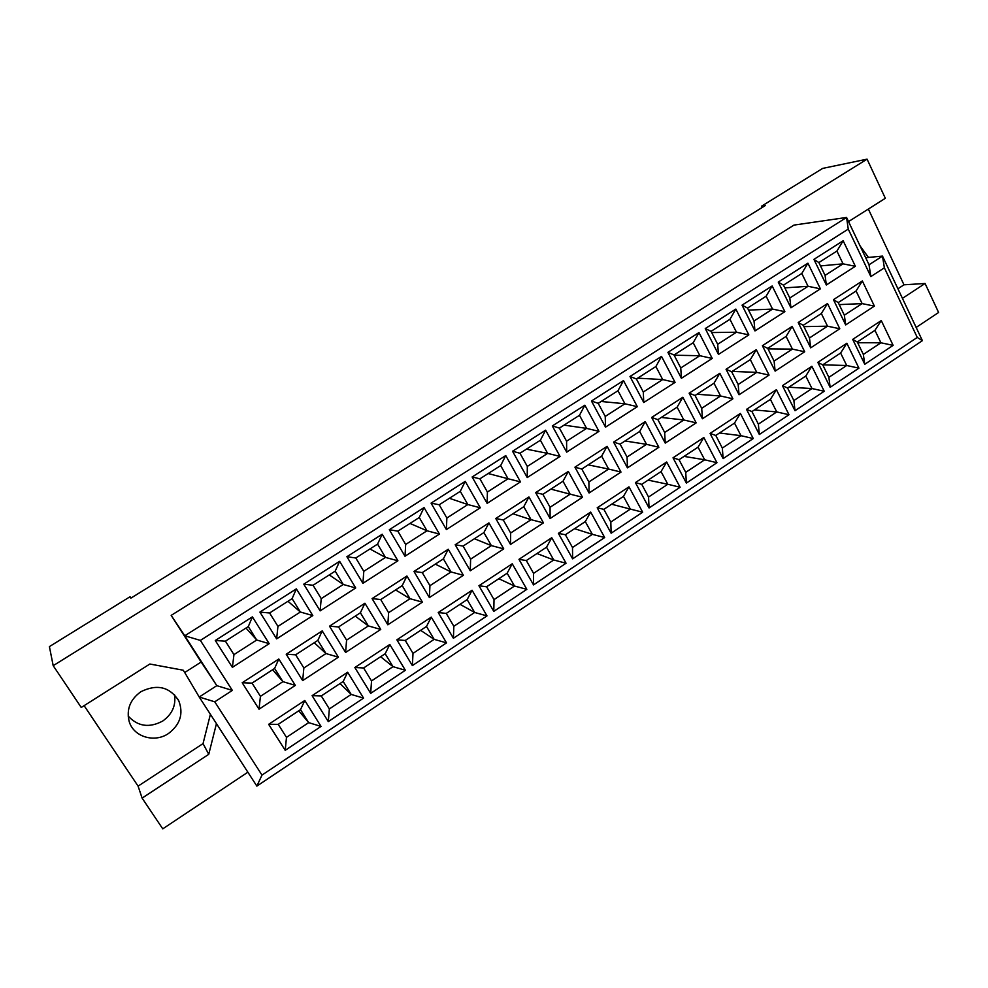 <?xml version="1.0" encoding="UTF-8"?>
<svg xmlns="http://www.w3.org/2000/svg" width="988" height="988" viewBox="0 0 988 988"><rect width="100%" height="100%" fill="white"/><g stroke="black" fill="none" stroke-linecap="round" stroke-linejoin="round"><path stroke-width="1.48" d="M140.926 691.686C130.157 699.492 126.242 709.421 129.181 721.499C133.553 736.875 154.511 743.161 168.442 733.541C180.224 724.575 183.669 713.657 178.766 700.776C169.714 686.808 157.092 683.782 140.926 691.686M128.131 716.004C137.789 726.513 149.312 728.193 162.711 721.042C172.171 714.262 176.111 705.481 174.506 694.688M848.531 221.596L885.334 198.292L867.069 159.154L822.658 168.405L761.513 206.208L762.143 207.517M902.439 298.364L925.077 283.482L938.6 312.492L916.148 327.423M84.116 705.654L138.085 786.127L142.111 798.106L208.752 754.301L216.446 723.636M142.111 798.106L162.761 828.846L247.864 772.208M897.919 288.78L903.983 284.803L925.077 283.482M903.983 284.803L868.341 209.036M761.513 206.208L765.33 205.541L130.848 598.16L130.058 596.727L49.4 646.609L53.191 665.677L81.251 707.47L149.855 664.022L183.212 670.21L184.707 672.519L201.144 662.022L171.183 615.376L184.781 635.766L846.568 217.459L869.032 264.772L882.494 256.09L922.397 340.662L256.868 786.115L199.218 697.022L216.817 685.66L184.781 635.766L200.366 640.409L232.353 690.402L214.754 701.813L261.981 775.086L917.259 337.439L884.371 267.81L870.848 276.578L848.26 229.105L200.366 640.409M867.069 159.154L53.191 665.677M130.947 598.098L130.058 596.727M848.26 229.105L846.568 217.459L793.969 225.091L171.183 615.376M865.686 257.695L882.494 256.09L884.371 267.81M184.707 672.519L199.218 697.022L214.754 701.813M893.127 345.368L864.759 364.276L852.706 339.39L881.271 320.557L893.127 345.368L880.913 342.787L874.948 330.35L857.312 342.009L863.339 354.457L880.913 342.787L857.683 342.762M874.38 306.119L845.691 324.916L833.452 299.673L862.351 280.95L874.38 306.119L862.129 303.6L856.077 290.991L838.232 302.575L844.345 315.209L862.129 303.6L839.22 304.613M855.361 266.303L826.339 284.989L813.927 259.375L843.159 240.763L855.361 266.303L843.06 263.845L836.922 251.051L818.867 262.561L825.079 275.393L843.06 263.845L820.485 265.92M858.93 368.154L830.142 387.321L817.842 362.374L846.84 343.256L858.93 368.154L846.704 365.498L840.615 353.025L822.72 364.844L828.87 377.342L846.704 365.498L822.72 364.844L817.842 362.374M839.8 328.769L810.679 347.85L798.193 322.52L827.524 303.514L839.8 328.769L827.524 326.188L821.349 313.529L803.244 325.287L809.481 337.97L827.524 326.188L803.899 326.633M820.386 288.829L790.931 307.787L778.26 282.086L807.925 263.191L820.386 288.829L808.061 286.298L801.799 273.454L783.472 285.149L789.807 298.006L808.061 286.298L784.818 287.879M824.227 391.26L795.007 410.724L782.447 385.691L811.877 366.289L824.227 391.26L811.988 388.543L805.776 376.033L787.597 388.025L793.883 400.56L811.988 388.543L788.807 387.234M804.701 351.765L775.135 371.13L762.39 345.714L792.166 326.423L804.701 351.765L792.413 349.11L786.102 336.414L767.725 348.344L774.098 361.065L792.413 349.11L767.997 348.888M784.88 311.677L754.968 330.931L742.037 305.144L772.159 285.964L784.88 311.677L772.542 309.083L766.145 296.202L747.545 308.071L754.017 320.976L772.542 309.083L748.558 310.096M789.004 414.725L759.34 434.485L746.52 409.365L776.407 389.68L789.004 414.725L776.753 411.934L770.405 399.387L751.954 411.564L758.364 424.136L776.753 411.934L754.4 409.946M769.072 375.094L739.061 394.755L726.044 369.265L756.277 349.678L769.072 375.094L756.759 372.377L750.324 359.632L731.663 371.747L738.172 384.505L756.759 372.377L732.207 371.402M748.83 334.883L718.474 354.433L705.259 328.559L735.85 309.083L748.83 334.883L736.48 332.227L729.947 319.297L711.064 331.338L717.671 344.293L736.48 332.227L711.681 332.548M753.251 438.536L723.142 458.605L710.051 433.411L740.383 413.416L753.251 438.536L740.975 435.683L734.504 423.086L715.781 435.449L722.327 448.07L740.975 435.683L719.486 433.003M732.898 398.794L702.431 418.751L689.142 393.175L719.832 373.291L732.898 398.794L720.573 395.99L714.003 383.208L695.058 395.509L701.702 408.316L720.573 395.99L696.997 394.249M712.237 358.446L681.399 378.293L667.913 352.333L698.973 332.561L712.237 358.446L699.862 355.717L693.193 342.737L674.026 354.976L680.769 367.968L699.862 355.717L674.149 355.211M716.955 462.717L686.376 483.083L673.013 457.815L703.814 437.511L716.955 462.717L704.666 459.778L698.059 447.156L679.04 459.704L685.721 472.363L704.666 459.778L684.067 456.394M696.17 422.852L665.233 443.106L651.66 417.455L682.832 397.262L696.17 422.852L683.832 419.974L677.126 407.155L657.885 419.641L664.665 432.485L683.832 419.974L661.281 417.442M675.076 382.368L643.756 402.524L629.986 376.477L661.528 356.396L675.076 382.368L662.689 379.565L655.884 366.548L636.408 378.972L643.287 392.014L662.689 379.565L637.668 378.169M680.102 487.269L649.054 507.956L635.395 482.601L666.678 461.989L680.102 487.269L667.802 484.256L661.046 471.585L641.743 484.342L648.56 497.026L667.802 484.256L648.116 480.131M658.873 447.268L627.454 467.855L613.597 442.118L645.25 421.604L658.873 447.268L646.523 444.328L639.681 431.46L620.131 444.155L627.059 457.036L646.523 444.328L625.021 440.981M637.334 406.673L605.521 427.137L591.454 401.017L623.502 380.602L637.334 406.673L624.935 403.783L617.982 390.729L598.197 403.351L605.236 416.43L624.935 403.783L601.136 401.474M642.669 512.204L611.14 533.211L597.197 507.783L628.973 486.837L642.669 512.204L630.356 509.104L623.465 496.396L603.853 509.351L610.819 522.072L630.356 509.104L611.621 504.226M620.995 472.079L589.083 492.987L574.93 467.176L607.089 446.329L620.995 472.079L608.645 469.053L601.643 456.147L581.796 469.041L588.873 481.959L608.645 469.053L588.218 464.866M598.987 431.348L566.692 452.146L552.304 425.927L584.871 405.204L598.987 431.348L586.588 428.384L579.487 415.293L559.393 428.1L566.581 441.228L586.588 428.384L564.062 425.124M604.668 537.521L572.632 558.85L558.393 533.359L590.676 512.08L604.668 537.521L592.343 534.347L585.304 521.602L565.383 534.755L572.497 547.513L592.343 534.347L574.571 528.679M582.525 497.273L550.106 518.515L535.644 492.617L568.322 471.449L582.525 497.273L570.162 494.173L563.012 481.23L542.857 494.321L550.069 507.276L570.162 494.173L550.859 489.122M560.048 456.419L527.234 477.55L512.537 451.244L545.623 430.188L560.048 456.419L547.636 453.381L540.387 440.24L519.972 453.257L527.308 466.422L547.636 453.381L526.419 449.145M566.062 563.234L533.52 584.908L518.972 559.332L551.761 537.719L566.062 563.234L553.725 559.986L546.537 547.204L526.308 560.554L533.569 573.361L553.725 559.986L536.966 553.515M543.449 522.874L510.512 544.45L495.741 518.478L528.938 496.964L543.449 522.874L531.075 519.688L523.776 506.708L503.287 519.997L510.66 533.001L531.075 519.688L512.933 513.748M520.491 481.885L487.133 503.349L472.128 476.969L505.745 455.567L520.491 481.885L508.067 478.76L500.657 465.583L479.909 478.81L487.405 492.024L508.067 478.76L488.196 473.536M526.839 589.354L493.79 611.374L478.933 585.736L512.241 563.778L526.839 589.354L514.501 586.02L507.153 573.201L486.602 586.773L494.025 599.617L514.501 586.02L498.792 578.721M503.744 548.883L470.276 570.805L455.184 544.746L488.924 522.899L503.744 548.883L491.357 545.611L483.898 532.581L463.088 546.092L470.621 559.134L491.357 545.611L474.425 538.744M480.291 507.77L446.403 529.58L431.064 503.114L465.225 481.366L480.291 507.77L467.855 504.559L460.285 491.332L439.215 504.782L446.86 518.021L467.855 504.559L449.379 498.285M486.998 615.894L453.406 638.273L438.227 612.548L472.079 590.244L486.998 615.894L474.648 612.474L467.151 599.617L446.255 613.412L453.838 626.281L474.648 612.474L460.013 604.323M463.397 575.3L429.397 597.579L413.972 571.447L448.256 549.242L463.397 575.3L451.01 571.941L443.39 558.887L422.247 572.608L429.941 585.686L451.01 571.941L435.313 564.136M439.438 534.063L404.994 556.232L389.321 529.692L424.05 507.585L439.438 534.063L427.001 530.778L419.258 517.502L397.843 531.174L405.673 544.462L427.001 530.778L409.971 523.43M446.514 642.867L412.379 665.603L396.867 639.804L431.274 617.13L446.514 642.867L434.152 639.347L426.495 626.454L405.265 640.471L413.009 653.389L434.152 639.347L420.641 630.332M422.407 602.149L387.839 624.799L372.081 598.592L406.933 576.016L422.407 602.149L410.008 598.703L402.227 585.612L380.726 599.568L388.593 612.684L410.008 598.703L395.583 589.922M397.917 560.789L362.905 583.328L346.899 556.701L382.195 534.236L397.917 560.789L385.468 557.417L377.564 544.104L355.804 557.998L363.794 571.323L385.468 557.417L369.944 548.97M405.364 670.272L370.685 693.378L354.84 667.518L389.803 644.472L405.364 670.272L393.002 666.665L385.184 653.735L363.609 667.974L371.525 680.93L393.002 666.665L380.639 656.736M380.738 629.442L345.602 652.463L329.498 626.182L364.918 603.223L380.738 629.442L368.339 625.91L360.385 612.77L338.538 626.948L346.578 640.113L368.339 625.91L355.248 616.104M355.717 587.959L320.124 610.88L303.761 584.167L339.637 561.32L355.717 587.959L343.268 584.488L335.191 571.138L313.06 585.267L321.224 598.629L343.268 584.488L329.276 574.917M363.559 698.121L328.3 721.611L312.097 695.675L347.653 672.248L363.559 698.121L351.185 694.428L343.194 681.461L321.273 695.935L329.35 708.915L351.185 694.428L340.02 683.56M338.39 657.181L302.674 680.584L286.211 654.229L322.224 630.887L338.39 657.181L325.978 653.55L317.852 640.385L295.647 654.797L303.859 667.987L325.978 653.55L314.258 642.719M312.813 615.586L276.628 638.878L259.893 612.091L296.375 588.86L312.813 615.586L300.364 612.017L292.102 598.629L269.601 612.992L277.949 626.392L300.364 612.017L287.965 601.272M321.051 726.439L285.211 750.312L268.65 724.315L304.798 700.492L321.051 726.439L308.688 722.636L300.513 709.643L278.221 724.352L286.483 737.369L308.688 722.636L298.747 710.804M295.326 685.388L259.017 709.174L242.184 682.745L278.814 659.021L295.326 685.388L282.926 681.658L274.615 668.444L252.039 683.103L260.437 696.33L282.926 681.658L272.614 669.753M269.181 643.67L232.39 667.357L215.285 640.496L252.397 616.87L269.181 643.67L256.732 640.002L248.297 626.577L225.412 641.175L233.958 654.624L256.732 640.002L245.987 628.047M201.144 662.022L216.817 685.66L232.353 690.402M138.085 786.127L203.046 743.606L210.395 714.299M203.046 743.606L208.752 754.301M868.477 257.436L860.116 245.975M248.297 626.577L252.397 616.87M225.412 641.175L215.285 640.496M232.39 667.357L233.958 654.624M274.615 668.444L278.814 659.021M252.039 683.103L242.184 682.745M259.017 709.174L260.437 696.33M300.513 709.643L304.798 700.492M278.221 724.352L268.65 724.315M285.211 750.312L286.483 737.369M292.102 598.629L296.375 588.86M269.601 612.992L259.893 612.091M276.628 638.878L277.949 626.392M317.852 640.385L322.224 630.887M295.647 654.797L286.211 654.229M302.674 680.584L303.859 667.987M343.194 681.461L347.653 672.248M321.273 695.935L312.097 695.675M328.3 721.611L329.35 708.915M335.191 571.138L339.637 561.32M313.06 585.267L303.761 584.167M320.124 610.88L321.224 598.629M360.385 612.77L364.918 603.223M338.538 626.948L329.498 626.182M345.602 652.463L346.578 640.113M385.184 653.735L389.803 644.472M363.609 667.974L354.84 667.518M370.685 693.378L371.525 680.93M377.564 544.104L382.195 534.236M355.804 557.998L346.899 556.701M362.905 583.328L363.794 571.323M402.227 585.612L406.933 576.016M380.726 599.568L372.081 598.592M387.839 624.799L388.593 612.684M426.495 626.454L431.274 617.13M405.265 640.471L396.867 639.804M412.379 665.603L413.009 653.389M419.258 517.502L424.05 507.585M397.843 531.174L389.321 529.692M404.994 556.232L405.673 544.462M443.39 558.887L448.256 549.242M422.247 572.608L413.972 571.447M429.397 597.579L429.941 585.686M467.151 599.617L472.079 590.244M446.255 613.412L438.227 612.548M453.406 638.273L453.838 626.281M460.285 491.332L465.225 481.366M439.215 504.782L431.064 503.114M446.403 529.58L446.86 518.021M483.898 532.581L488.924 522.899M463.088 546.092L455.184 544.746M470.276 570.805L470.621 559.134M507.153 573.201L512.241 563.778M486.602 586.773L478.933 585.736M493.79 611.374L494.025 599.617M500.657 465.583L505.745 455.567M479.909 478.81L472.128 476.969M487.133 503.349L487.405 492.024M523.776 506.708L528.938 496.964M503.287 519.997L495.741 518.478M510.512 544.45L510.66 533.001M546.537 547.204L551.761 537.719M526.308 560.554L518.972 559.332M533.52 584.908L533.569 573.361M540.387 440.24L545.623 430.188M519.972 453.257L512.537 451.244M527.234 477.55L527.308 466.422M563.012 481.23L568.322 471.449M542.857 494.321L535.644 492.617M550.106 518.515L550.069 507.276M585.304 521.602L590.676 512.08M565.383 534.755L558.393 533.359M572.632 558.85L572.497 547.513M579.487 415.293L584.871 405.204M559.393 428.1L552.304 425.927M566.692 452.146L566.581 441.228M601.643 456.147L607.089 446.329M581.796 469.041L574.93 467.176M589.083 492.987L588.873 481.959M623.465 496.396L628.973 486.837M603.853 509.351L597.197 507.783M611.14 533.211L610.819 522.072M617.982 390.729L623.502 380.602M598.197 403.351L591.454 401.017M605.521 427.137L605.236 416.43M639.681 431.46L645.25 421.604M620.131 444.155L613.597 442.118M627.454 467.855L627.059 457.036M661.046 471.585L666.678 461.989M641.743 484.342L635.395 482.601M649.054 507.956L648.56 497.026M655.884 366.548L661.528 356.396M636.408 378.972L629.986 376.477M643.756 402.524L643.287 392.014M677.126 407.155L682.832 397.262M657.885 419.641L651.66 417.455M665.233 443.106L664.665 432.485M698.059 447.156L703.814 437.511M679.04 459.704L673.013 457.815M686.376 483.083L685.721 472.363M693.193 342.737L698.973 332.561M674.026 354.976L667.913 352.333M681.399 378.293L680.769 367.968M714.003 383.208L719.832 373.291M695.058 395.509L689.142 393.175M702.431 418.751L701.702 408.316M734.504 423.086L740.383 413.416M715.781 435.449L710.051 433.411M723.142 458.605L722.327 448.07M729.947 319.297L735.85 309.083M711.064 331.338L705.259 328.559M718.474 354.433L717.671 344.293M750.324 359.632L756.277 349.678M731.663 371.747L726.044 369.265M739.061 394.755L738.172 384.505M770.405 399.387L776.407 389.68M751.954 411.564L746.52 409.365M759.34 434.485L758.364 424.136M766.145 296.202L772.159 285.964M747.545 308.071L742.037 305.144M754.968 330.931L754.017 320.976M786.102 336.414L792.166 326.423M767.725 348.344L762.39 345.714M775.135 371.13L774.098 361.065M805.776 376.033L811.877 366.289M787.597 388.025L782.447 385.691M795.007 410.724L793.883 400.56M801.799 273.454L807.925 263.191M783.472 285.149L778.26 282.086M790.931 307.787L789.807 298.006M821.349 313.529L827.524 303.514M803.244 325.287L798.193 322.52M810.679 347.85L809.481 337.97M840.615 353.025L846.84 343.256M830.142 387.321L828.87 377.342M836.922 251.051L843.159 240.763M818.867 262.561L813.927 259.375M826.339 284.989L825.079 275.393M856.077 290.991L862.351 280.95M838.232 302.575L833.452 299.673M845.691 324.916L844.345 315.209M874.948 330.35L881.271 320.557M857.312 342.009L852.706 339.39M864.759 364.276L863.339 354.457M261.981 775.086L256.868 786.115M869.032 264.772L870.848 276.578M917.259 337.439L922.397 340.662M177.964 699.257L178.766 700.776"/></g></svg>
